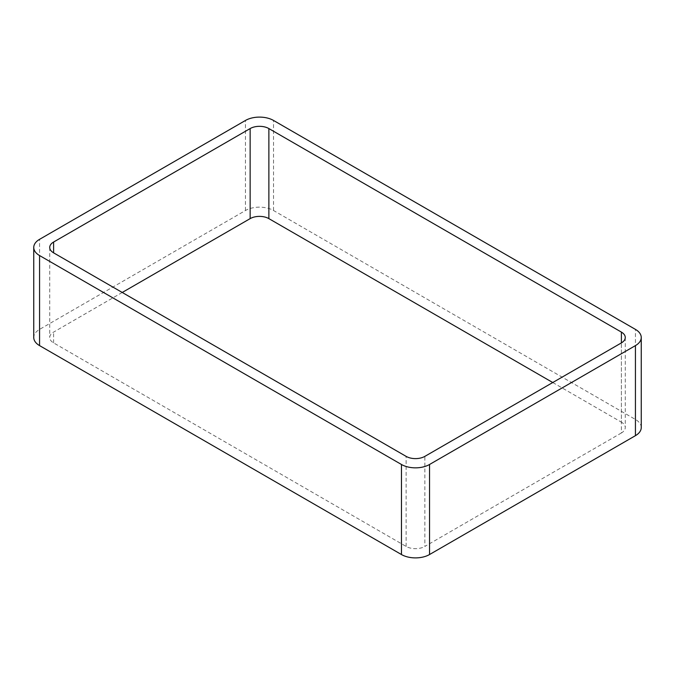 <?xml version="1.0" encoding="UTF-8"?>
<svg xmlns="http://www.w3.org/2000/svg" width="675" height="675" viewBox="0 0 675 675"><rect width="100%" height="100%" fill="white"/><g stroke="black" fill="none" stroke-linecap="round" stroke-linejoin="round"><path stroke-width="0.51" stroke-dasharray="3.38 2.53" d="M641.25 427.562A19.853 11.467 0 0 0 635.437 419.453L273.544 210.516A19.853 11.467 0 0 0 245.464 210.516L39.563 329.392A19.853 11.467 0 0 0 33.75 337.5M552.758 382.531L621.397 422.153L621.397 342.9L621.397 432.962A13.238 7.644 0 0 0 625.269 427.562A13.238 7.644 0 0 0 621.397 422.153M621.397 432.962L424.853 546.438L424.853 456.376M122.242 292.469L53.603 332.1A13.238 7.644 0 0 0 49.731 337.5A13.238 7.644 0 0 0 53.603 342.9L406.131 546.438A13.238 7.644 0 0 0 424.853 546.438M39.563 329.392L39.563 239.338M245.464 210.516L245.464 120.462M273.544 210.516L273.544 120.462M635.437 419.453L635.437 329.392M406.131 546.438L406.131 456.376M53.603 342.9L53.603 332.1M625.269 337.5L625.269 427.562M49.731 247.438L49.731 337.5"/><path stroke-width="1.01" d="M39.563 345.608L401.456 554.538A19.853 11.467 0 0 0 429.536 554.538L635.437 435.662L635.437 345.608L429.536 464.484A19.853 11.467 0 0 1 401.456 464.484L39.563 255.547A19.853 11.467 0 0 1 33.75 247.438L33.75 337.5A19.853 11.467 0 0 0 39.563 345.608L39.563 255.547M635.437 345.608A19.853 11.467 0 0 0 641.25 337.5A19.853 11.467 0 0 0 635.437 329.392L273.544 120.462A19.853 11.467 0 0 0 245.464 120.462L39.563 239.338A19.853 11.467 0 0 0 33.75 247.438M635.437 435.662A19.853 11.467 0 0 0 641.25 427.562L641.25 337.5M552.758 382.531L268.869 218.624L268.869 128.562L621.397 332.1A13.238 7.644 0 0 1 625.269 337.5A13.238 7.644 0 0 1 621.397 342.9L424.853 456.376A13.238 7.644 0 0 1 406.131 456.376L53.603 252.847L53.603 242.038A13.238 7.644 0 0 0 49.731 247.438A13.238 7.644 0 0 0 53.603 252.847M53.603 242.038L250.147 128.562A13.238 7.644 0 0 1 268.869 128.562M122.242 292.469L250.147 218.624L250.147 128.562M268.869 218.624A13.238 7.644 0 0 0 250.147 218.624M429.536 554.538L429.536 464.484M401.456 554.538L401.456 464.484M621.397 342.9L621.397 332.1"/></g></svg>
